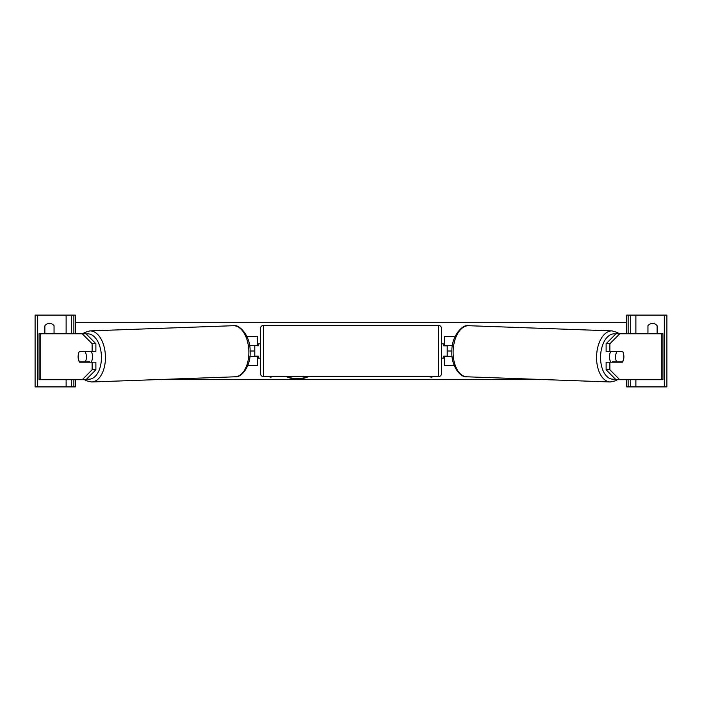 <?xml version="1.0" encoding="UTF-8"?>
<svg xmlns="http://www.w3.org/2000/svg" width="702" height="702" viewBox="0 0 702 702"><rect width="100%" height="100%" fill="white"/><g stroke="black" fill="none" stroke-linecap="round" stroke-linejoin="round"><path stroke-width="1.05" d="M247.832 365.356L257.669 365.356L257.669 356.458L249.886 356.458M254.791 345.542L258.239 345.832L258.239 343.822L260.539 343.822M254.791 345.832L254.791 356.458M257.669 345.832L257.669 336.644L246.981 336.644M249.57 345.542L257.669 345.542M54.054 333.766L54.054 325.728A5.748 5.748 0 0 0 44.867 325.728L44.867 333.766M75.307 333.766L75.307 315.101L35.1 315.101L35.1 386.899L37.689 386.899L37.689 315.101M75.307 379.721L75.307 386.899L37.689 386.899M71.288 386.899L71.288 379.721L71.288 386.899M71.288 333.766L71.288 315.101L71.288 333.766M263.408 325.438A2.869 2.869 0 0 0 260.539 328.317L260.539 373.683A2.869 2.869 0 0 0 263.408 376.562L438.592 376.562A2.869 2.869 0 0 0 441.461 373.683L441.461 328.317A2.869 2.869 0 0 0 438.592 325.438L263.408 325.438L263.408 376.562M254.791 356.168L258.239 356.168L258.239 358.178L260.539 358.178M441.461 343.822L443.761 343.822L443.761 345.832L447.209 345.832L447.209 356.168L443.761 356.168L443.761 358.178L441.461 358.178M78.457 353.887A7.178 4.115 -90 0 0 78.115 356.748A7.178 4.115 -90 0 0 79.554 362.197L92.12 362.197L92.12 369.77L95.884 369.77L95.884 362.197L92.12 362.197M95.884 369.77L85.995 379.721L39.058 379.721L39.058 333.766L85.995 333.766L95.884 343.717L92.12 343.717L82.231 333.766M92.12 343.717L92.12 351.29L95.884 351.29L95.884 343.717M82.231 379.721L92.12 369.77M92.12 351.29L79.554 351.29A7.178 4.115 -90 0 0 79.379 351.57L85.039 351.57A7.178 4.115 87.9 0 1 86.425 356.739A7.178 4.115 87.9 0 1 85.284 361.907L89.523 361.758A7.178 4.115 87.9 0 1 89.242 362.197M85.284 361.907L79.572 361.907A7.178 4.115 87.9 0 1 78.185 356.739A7.178 4.115 87.9 0 1 79.317 351.57M91.111 351.29A7.178 4.115 87.9 0 1 92.532 356.519A7.178 4.115 87.9 0 1 91.076 362.197M89.18 351.29A7.178 4.115 87.9 0 1 89.268 351.421L83.231 351.43M85.039 351.57L89.268 351.421M609.88 351.29L609.88 343.717L619.769 333.766L616.005 333.766L606.116 343.717L606.116 351.29L622.446 351.29A7.178 4.115 -90 0 1 622.621 351.57L622.683 351.57A7.178 4.115 92.1 0 1 623.815 356.739A7.178 4.115 92.1 0 1 622.428 361.907L616.716 361.907A7.178 4.115 92.1 0 1 615.575 356.739A7.178 4.115 92.1 0 1 616.961 351.57L612.732 351.421L618.444 351.421A7.178 4.115 92.1 0 0 618.365 351.29M623.543 353.887A7.178 4.115 -90 0 1 623.885 356.748A7.178 4.115 -90 0 1 622.446 362.197L609.88 362.197L609.88 369.77L606.116 369.77L606.116 362.197L609.88 362.197M606.116 369.77L616.005 379.721L662.942 379.721L662.942 333.766L619.769 333.766M606.116 343.717L609.88 343.717M619.769 379.721L609.88 369.77M610.889 351.29A7.178 4.115 92.1 0 0 609.468 356.519A7.178 4.115 92.1 0 0 610.924 362.197M616.961 351.57L622.683 351.57M616.716 361.907L612.477 361.758A7.178 4.115 92.1 0 0 612.758 362.197M657.133 333.766L657.133 325.728A5.748 5.748 0 0 0 647.946 325.728L647.946 333.766M626.693 333.766L626.693 315.101L666.9 315.101L666.9 386.899L664.311 386.899L664.311 315.101M626.693 379.721L626.693 386.899L664.311 386.899M630.712 386.899L630.712 379.721M630.712 333.766L630.712 315.101M454.168 365.356L444.331 365.356L444.331 356.458L452.114 356.458M444.331 345.832L444.331 336.644L455.019 336.644M452.43 345.542L444.331 345.542M286.223 376.562A19.375 13.698 180 0 0 297.367 379.054A19.375 13.698 180 0 0 308.503 376.562M287.092 376.562A19.375 13.698 180 0 0 297.367 378.641A19.375 13.698 180 0 0 307.643 376.562M269.594 376.562L270.586 377.773L271.586 376.562M539.75 379.431L162.25 379.431M451.912 351L447.209 351M254.791 351L250.087 351M432.406 376.562L431.414 377.773L430.414 376.562M626.693 322.569L75.307 322.569M432.072 376.562L431.414 377.773M431.414 377.369L430.747 376.562M269.928 376.562L270.586 377.369L271.253 376.562M66.12 386.899L66.12 379.721M66.12 333.766L66.12 315.101M73.868 386.899L73.868 379.721M73.868 333.766L73.868 315.101M438.592 376.562L438.592 325.438M40.716 379.721L40.716 333.766M86.82 378.887A22.683 13.005 -92.1 0 0 101.43 356.519A22.683 13.005 -92.1 0 0 86.249 334.02M105.432 356.432A25.562 14.654 87.9 0 1 91.69 381.976L235.126 376.798A25.562 14.654 -92.1 0 0 248.868 351.254A25.562 14.654 -92.1 0 0 233.283 325.71L89.847 330.896A25.562 14.654 87.9 0 1 105.432 356.432M661.284 379.721L661.284 333.766M615.18 378.887A22.683 13.005 -87.9 0 1 600.57 356.519A22.683 13.005 -87.9 0 1 615.751 334.02M619.182 333.766L617.444 332.52L612.153 330.896A25.562 14.654 92.1 0 0 596.568 356.432A25.562 14.654 92.1 0 0 610.31 381.976L466.874 376.798A25.562 14.654 -87.9 0 1 453.132 351.254A25.562 14.654 -87.9 0 1 468.717 325.71C462.943 323.701 451.351 335.942 451.912 351.184C450.798 365.523 460.38 377.957 466.874 376.798M635.88 386.899L635.88 379.721M635.88 333.766L635.88 315.101M628.132 386.899L628.132 379.721M628.132 333.766L628.132 315.101M84.617 379.721L86.372 380.774L91.69 381.976M233.283 325.71C239.057 323.701 250.649 335.942 250.087 351.184C251.202 365.523 241.62 377.957 235.126 376.798M82.818 333.766L84.556 332.52L89.847 330.896M612.153 330.896L468.717 325.71M617.383 379.721L615.628 380.774L610.31 381.976"/></g></svg>

